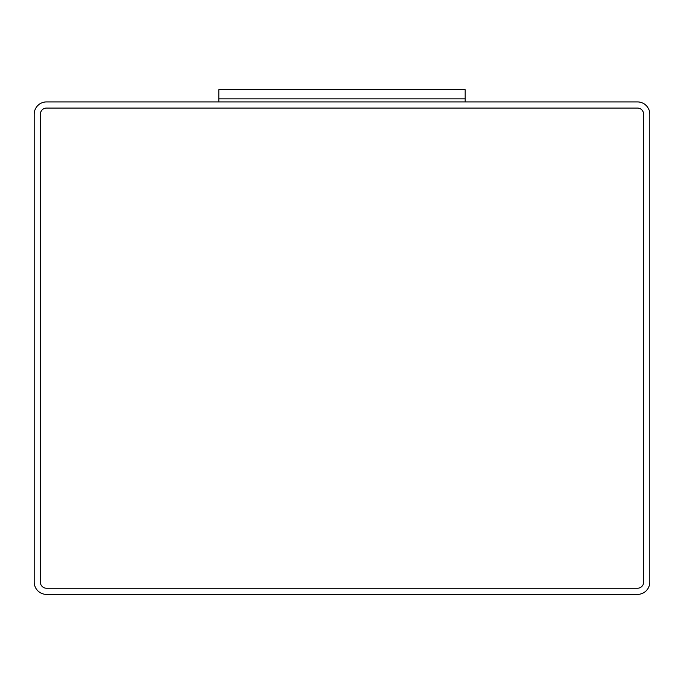<?xml version="1.0" encoding="UTF-8"?>
<svg xmlns="http://www.w3.org/2000/svg" width="684" height="684" viewBox="0 0 684 684"><rect width="100%" height="100%" fill="white"/><g stroke="black" fill="none" stroke-linecap="round" stroke-linejoin="round"><path stroke-width="0.51" stroke-dasharray="3.42 2.56" d="M218.88 101.916L465.12 101.916L218.88 101.916L218.88 98.838L465.12 98.838L218.88 98.838L218.88 89.604L465.12 89.604L465.12 101.916M46.512 101.916A12.312 12.312 0 0 0 34.2 114.228L34.2 582.084A12.312 12.312 0 0 0 46.512 594.396L637.488 594.396A12.312 12.312 0 0 0 649.8 582.084L649.8 114.228A12.312 12.312 0 0 0 637.488 101.916L46.512 101.916M40.356 582.084A6.156 6.156 0 0 0 46.512 588.24L637.488 588.24A6.156 6.156 0 0 0 643.644 582.084L643.644 114.228A6.156 6.156 0 0 0 637.488 108.072L46.512 108.072A6.156 6.156 0 0 0 40.356 114.228L40.356 582.084A6.156 6.156 0 0 0 46.512 588.24L637.488 588.24A6.156 6.156 0 0 0 643.644 582.084L643.644 114.228A6.156 6.156 0 0 0 637.488 108.072L46.512 108.072A6.156 6.156 0 0 0 40.356 114.228L40.356 582.084A6.156 6.156 0 0 0 46.512 588.24M637.488 588.24A6.156 6.156 0 0 0 643.644 582.084M643.644 114.228A6.156 6.156 0 0 0 637.488 108.072M46.512 108.072A6.156 6.156 0 0 0 40.356 114.228"/><path stroke-width="1.03" d="M218.88 101.916L218.88 89.604L465.12 89.604L465.12 98.838L218.88 98.838L465.12 98.838L465.12 101.916M46.512 101.916A12.312 12.312 0 0 0 34.2 114.228L34.2 582.084A12.312 12.312 0 0 0 46.512 594.396L637.488 594.396A12.312 12.312 0 0 0 649.8 582.084L649.8 114.228A12.312 12.312 0 0 0 637.488 101.916L46.512 101.916M40.356 582.084A6.156 6.156 0 0 0 46.512 588.24L637.488 588.24A6.156 6.156 0 0 0 643.644 582.084L643.644 114.228A6.156 6.156 0 0 0 637.488 108.072L46.512 108.072A6.156 6.156 0 0 0 40.356 114.228L40.356 582.084L40.356 114.228M46.512 588.24L637.488 588.24M643.644 582.084L643.644 114.228M637.488 108.072L46.512 108.072"/></g></svg>
